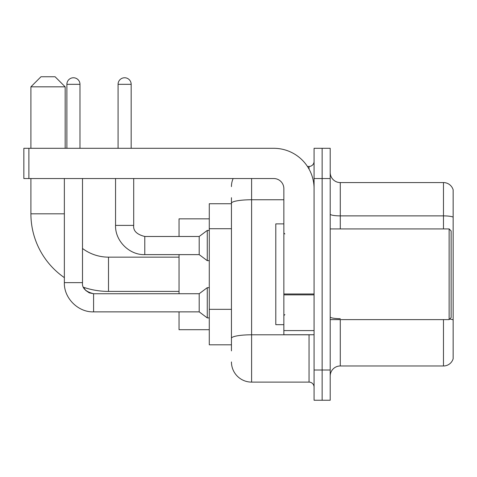 <?xml version="1.0" encoding="UTF-8"?>
<svg xmlns="http://www.w3.org/2000/svg" width="477" height="477" viewBox="0 0 477 477"><rect width="100%" height="100%" fill="white"/><g stroke="black" fill="none" stroke-linecap="round" stroke-linejoin="round"><path stroke-width="0.72" d="M231.446 222.67L231.446 197.687L231.446 203.733L209.278 203.733L209.278 344.817L231.446 344.817M231.446 350.863L231.446 197.687M251.6 178.541L251.6 382.107L309.042 382.107A5.038 5.038 0 0 1 314.081 387.145A5.038 5.038 0 0 0 309.042 382.107L309.042 334.741M314.081 370.009L314.081 400.245L322.142 400.245L322.142 370.009L322.142 400.245L330.203 400.245L330.203 370.009L322.142 370.009L322.142 178.541L322.142 370.009L314.081 370.009L314.081 178.541L322.142 178.541L322.142 148.305L322.142 178.541L330.203 178.541L330.203 370.009M330.203 178.541L330.203 148.305L314.081 148.305L314.081 178.541M307.438 166.443L309.042 166.443A5.038 5.038 0 0 0 314.081 161.405M231.446 341.794L231.446 315.38M231.446 186.602A20.153 20.153 0 0 1 233.128 178.541M251.6 382.107A20.153 20.153 0 0 1 231.446 361.948M330.203 376.055A10.077 10.077 0 0 1 340.28 365.978L443.473 365.978L443.473 319.626M453.15 189.828A10.077 10.077 0 0 0 443.473 182.572A10.077 10.077 0 0 1 453.15 189.828L453.15 358.722A10.077 10.077 0 0 1 443.473 365.978M453.15 217.142A10.077 1.747 180 0 0 443.473 215.878L443.473 182.572L340.28 182.572A10.077 10.077 0 0 1 330.203 172.495A10.077 10.077 0 0 0 340.28 182.572L340.28 228.924M179.042 291.405L108.5 291.405A77.596 77.596 0 0 1 83.517 287.273L85.747 290.475L89.259 292.848L93.587 293.725L93.587 311.863C78.156 312.417 63.811 298.065 64.359 282.64L64.359 178.541M64.359 277.632A77.596 77.596 0 0 1 30.904 213.809L30.904 178.541M108.5 291.405L108.5 257.145A43.335 43.335 0 0 1 82.503 248.475M40.98 76.755L55.088 76.755L65.17 86.832L30.904 86.832L40.98 76.755M65.17 148.305L65.17 86.832M30.904 148.305L30.904 86.832M179.042 254.623L179.042 293.725M179.042 311.863L179.042 329.702L209.278 329.702M209.278 218.848L179.042 218.848L179.042 236.485M66.881 148.305L66.881 84.316A6.553 6.553 0 0 1 73.428 77.763A6.553 6.553 0 0 1 79.981 84.316L79.981 148.305M93.587 293.743L199.195 293.725L199.195 311.863L93.587 311.863C78.156 312.417 63.811 298.065 64.359 282.64L82.503 282.64L82.503 178.541M199.195 293.725L207.262 287.679L207.262 317.909L209.278 317.909M118.075 148.305L118.075 84.316A6.553 6.553 0 0 1 124.622 77.763A6.553 6.553 0 0 1 131.175 84.316L131.175 148.305M115.553 178.541L115.553 225.4C115.005 240.825 129.35 255.177 144.781 254.623C129.35 255.177 115.005 240.825 115.553 225.4L133.697 225.4C133.083 230.773 136.78 234.469 144.781 236.485L199.195 236.485L199.195 254.623L144.781 254.623L144.781 236.503M199.195 236.485L207.262 230.439L207.262 260.669L209.278 260.669M314.081 334.741L283.851 334.741L283.851 293.987L314.081 293.987L314.081 188.618A40.312 40.312 0 0 0 273.768 148.305L28.888 148.305L28.888 178.541L273.768 178.541A10.077 10.077 0 0 1 283.851 188.618L283.851 293.987M28.888 178.541L23.85 178.541L23.85 148.305L28.888 148.305M449.119 228.924L451.135 230.94L451.135 317.61L449.119 319.626L449.119 228.924L330.203 228.924M283.851 223.886L275.789 223.886L275.789 324.664L283.851 324.664M231.446 228.716L209.278 228.716M231.446 309.334L209.278 309.334M310.795 334.741A5.038 0.876 0 0 1 309.042 334.794L251.6 334.794A20.153 3.5 180 0 0 231.446 338.294M231.446 203.256A20.153 3.5 180 0 1 251.6 199.756L283.851 199.756M309.042 169.102L309.042 166.443M340.28 319.626L340.28 365.978M443.473 228.924L443.473 215.878L340.28 215.878A10.077 1.747 -0 0 1 330.203 214.131M453.15 319.93A10.077 1.747 180 0 0 449.698 319.041M340.28 318.672A10.077 1.747 0 0 1 330.203 316.919M30.904 213.809L64.359 213.809M66.881 84.316L79.981 84.316M118.075 84.316L131.175 84.316M314.081 294.864L283.851 294.864M283.851 330.579L314.081 330.579M179.042 257.145L108.5 257.145M199.195 311.863L207.262 317.909M82.503 282.64C81.889 288.013 85.586 291.709 93.587 293.725M207.262 287.679L209.278 287.679M144.781 236.485C136.78 234.469 133.083 230.773 133.697 225.4L133.697 178.541M199.195 254.623L207.262 260.669M207.262 230.439L209.278 230.439M330.203 319.626L449.119 319.626M284.858 233.963L283.851 232.955M284.858 314.587L283.851 315.595"/></g></svg>

